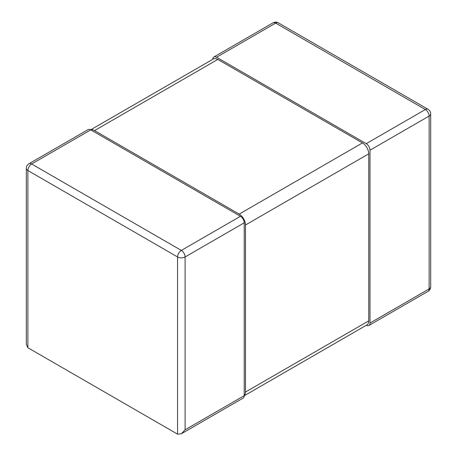 <?xml version="1.0" encoding="UTF-8"?>
<svg xmlns="http://www.w3.org/2000/svg" width="457" height="457" viewBox="0 0 457 457"><rect width="100%" height="100%" fill="white"/><g stroke="black" fill="none" stroke-linecap="round" stroke-linejoin="round"><path stroke-width="0.69" d="M28.98 163.732L88.098 129.605A5.335 3.079 60 0 1 90.766 129.868L240.451 216.287A5.335 3.079 60 0 1 244.221 222.822L185.102 256.954A5.335 3.079 -120 0 0 181.332 250.419L31.647 164A5.335 3.079 -120 0 0 28.98 163.732A5.335 5.335 0 0 0 26.312 168.353L26.312 344.275L27.877 347.731L177.556 434.15L181.332 433.779L185.102 429.791L244.221 395.659A5.335 3.079 60 0 1 243.118 398.104L181.332 433.779M244.221 222.822L244.221 395.659A8.894 5.136 -120 0 0 245.483 392.032L368.748 320.86A8.894 5.136 60 0 1 366.908 324.933L244.221 395.762M26.312 168.353A5.335 3.079 0 0 0 27.877 170.535A5.335 3.079 -60 0 1 31.647 164L90.766 129.868A8.894 5.136 -120 0 1 94.542 130.593L239.194 214.105A8.894 5.136 -120 0 1 245.483 224.998L245.483 392.032M240.451 216.287L181.332 250.419A5.335 3.079 120 0 0 177.556 256.954A5.335 3.079 0 0 0 185.102 256.954L185.102 429.791M370.004 150.199L370.004 323.042L429.123 288.91A5.335 3.079 60 0 1 428.02 291.349A5.335 5.335 0 0 0 430.688 286.728A5.335 3.079 180 0 1 429.123 288.91L429.123 116.067A5.335 3.079 0 0 0 430.688 113.89A5.335 5.335 0 0 0 428.02 109.269A5.335 3.079 120 0 0 425.353 109.531A5.335 3.079 60 0 1 429.123 116.067L370.004 150.199A5.335 3.079 -120 0 0 366.234 143.664L216.549 57.245A5.335 3.079 -120 0 0 213.882 56.982A5.335 3.079 -120 0 0 212.779 59.319M366.325 325.27A5.335 3.079 -120 0 0 368.902 325.481A5.335 3.079 -120 0 0 370.004 323.042M273 22.85A5.335 3.079 60 0 1 275.668 23.113A5.335 3.079 -60 0 1 278.336 22.85A5.335 5.335 0 0 0 273 22.85L213.882 56.982M90.675 129.817L213.362 58.982A8.894 5.136 60 0 1 217.806 59.427L362.458 142.938A8.894 5.136 60 0 1 368.748 153.832L368.748 320.86M27.877 347.731L27.877 170.535L177.556 256.954L177.556 434.15M216.549 57.245L275.668 23.113L425.353 109.531L366.234 143.664M368.748 153.832L245.483 224.998M94.542 130.593L217.806 59.427M362.458 142.938L239.194 214.105M430.688 286.728L430.688 113.89M368.902 325.481L428.02 291.349M428.02 109.269L278.336 22.85"/></g></svg>

